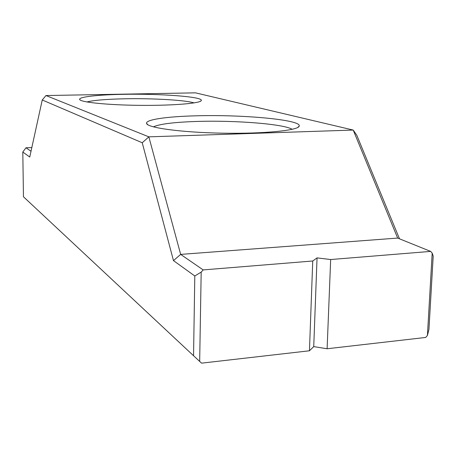 <?xml version="1.0" encoding="UTF-8"?>
<svg xmlns="http://www.w3.org/2000/svg" width="456" height="456" viewBox="0 0 456 456"><rect width="100%" height="100%" fill="white"/><g stroke="black" fill="none" stroke-linecap="round" stroke-linejoin="round"><path stroke-width="0.68" d="M330.663 259.538L430.646 251.398L397.643 238.072L180.661 254.397L173.474 260.61L142.238 142.762L148.844 136.846L353.212 130.068L195.493 92.847L45.982 95.543L148.844 136.846L180.661 254.397L203.171 269.912L312.736 260.997L317.051 257.885L330.663 259.538L327.112 348.755L425.693 337.451L427.426 335.451L432.191 253.137L433.2 256.118L428.942 329.443L427.426 335.451M327.112 348.755L313.734 346.611L309.447 350.784L201.563 363.153L193.549 355.731L194.803 275.983L201.181 272.101L199.671 361.408M86.851 101.956C93.685 100.246 106.208 99.197 124.431 98.798C152.27 98.2 185.028 100.046 194.131 102.896M123.262 94.335C159.965 93.554 203.068 96.718 201.301 100.497C200.948 103.29 173.445 105.655 140.579 105.359C107.707 105.091 79.971 102.229 79.652 99.419C78.723 96.86 98.239 94.751 123.262 94.335M153.404 126.871C159.697 123.958 174.391 122.151 197.488 121.433C235.513 120.23 283.911 123.986 292.159 129.322M195.772 115.824C242.193 114.388 301.855 119.757 299.204 126.09C298.486 130.439 263.762 133.944 222.46 133.175C181.163 132.457 147.123 127.748 146.587 123.416C145.379 119.586 167.021 116.536 195.772 115.824M397.643 238.072L353.212 130.068L356.774 135.221L399.496 238.819M45.982 95.543L42.248 99.984L29.748 157.041L22.8 152.03L25.992 147.784L31.817 147.573M25.992 147.784L31.014 151.244M430.646 251.398L432.191 253.137M312.736 260.997L309.447 350.784M317.051 257.885L313.734 346.611M22.8 152.03L23.455 196.77L193.549 355.731M142.238 142.762L42.248 99.984M194.803 275.983L173.474 260.61M203.171 269.912L201.181 272.101M200.554 101.215L201.301 100.497M80.393 100.155L79.652 99.419M297.671 127.515L299.204 126.09M148.046 124.881L146.587 123.416"/></g></svg>
